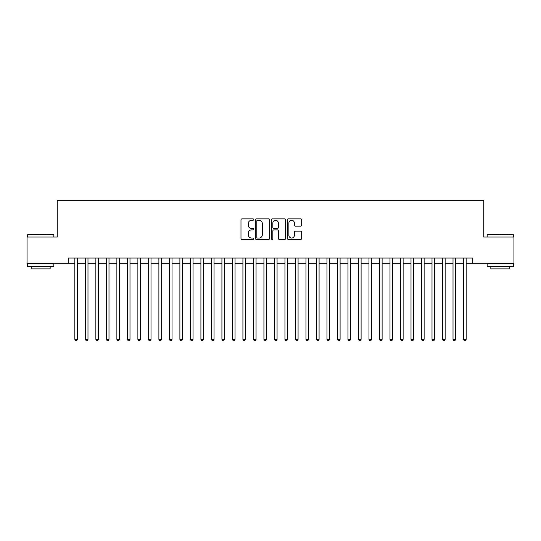 <?xml version="1.0" encoding="UTF-8"?>
<svg xmlns="http://www.w3.org/2000/svg" width="541" height="541" viewBox="0 0 541 541"><rect width="100%" height="100%" fill="white"/><g stroke="black" fill="none" stroke-linecap="round" stroke-linejoin="round"><path stroke-width="0.81" d="M253.695 219.572A0.724 0.724 0 0 0 252.972 218.855L242.016 218.855A1.028 1.028 0 0 0 240.982 219.883L240.982 238.446A1.028 1.028 0 0 0 242.016 239.474L252.972 239.474A0.724 0.724 0 0 0 253.695 238.75A0.724 0.724 0 0 0 252.972 238.033L251.551 238.033A3.3 3.3 0 0 1 248.251 234.733L248.251 233.185A3.3 3.3 0 0 1 251.551 229.884L252.972 229.884A0.724 0.724 0 0 0 253.695 229.161A0.724 0.724 0 0 0 252.972 228.444L251.551 228.444A3.3 3.3 0 0 1 248.251 225.144L248.251 223.595A3.3 3.3 0 0 1 251.551 220.295L252.972 220.295A0.724 0.724 0 0 0 253.695 219.572M300.634 226.124A1.028 1.028 0 0 0 301.668 225.09L301.668 219.883A1.028 1.028 0 0 0 300.634 218.855L288.468 218.855A1.028 1.028 0 0 0 287.433 219.883L287.433 238.446A1.028 1.028 0 0 0 288.468 239.474L300.634 239.474A1.028 1.028 0 0 0 301.668 238.446L301.668 232.157A1.028 1.028 0 0 0 300.634 231.122L295.427 231.122A1.028 1.028 0 0 0 294.399 232.157L294.399 235.274A2.759 2.759 0 0 1 291.64 238.033A2.759 2.759 0 0 1 288.88 235.274L288.88 223.054A2.759 2.759 0 0 1 291.64 220.295A2.759 2.759 0 0 1 294.399 223.054L294.399 225.09A1.028 1.028 0 0 0 295.427 226.124L300.634 226.124M68.281 263.305L27.05 263.305L27.05 237.039L57.251 237.039L57.251 200.278L483.749 200.278L483.749 237.039L513.95 237.039L513.95 263.305L472.719 263.305L472.719 258.05L68.281 258.05L68.281 263.305L74.847 263.305M269.601 219.883A1.028 1.028 0 0 0 268.566 218.855L256.4 218.855A1.028 1.028 0 0 0 255.366 219.883L255.366 238.446A1.028 1.028 0 0 0 256.4 239.474L268.566 239.474A1.028 1.028 0 0 0 269.601 238.446L269.601 219.883M272.434 218.855L284.6 218.855A1.028 1.028 0 0 1 285.634 219.883L285.634 238.446A1.028 1.028 0 0 1 284.6 239.474L279.393 239.474A1.028 1.028 0 0 1 278.365 238.446L278.365 230.919A1.028 1.028 0 0 0 277.33 229.884L273.874 229.884A1.028 1.028 0 0 0 272.847 230.919L272.847 238.75A0.724 0.724 0 0 1 272.123 239.474A0.724 0.724 0 0 1 271.399 238.75L271.399 219.883A1.028 1.028 0 0 1 272.434 218.855M77.471 263.305L85.35 263.305M87.98 263.305L95.858 263.305M98.482 263.305L106.361 263.305M108.991 263.305L116.87 263.305M119.493 263.305L127.372 263.305M129.996 263.305L137.874 263.305M140.504 263.305L148.383 263.305M151.007 263.305L158.885 263.305M161.509 263.305L169.394 263.305M172.018 263.305L179.896 263.305M182.52 263.305L190.398 263.305M193.029 263.305L200.907 263.305M203.531 263.305L211.409 263.305M214.033 263.305L221.918 263.305M224.542 263.305L232.42 263.305M235.044 263.305L242.923 263.305M245.553 263.305L253.431 263.305M256.055 263.305L263.934 263.305M266.557 263.305L274.443 263.305M277.066 263.305L284.945 263.305M287.569 263.305L295.447 263.305M298.077 263.305L305.956 263.305M308.58 263.305L316.458 263.305M319.082 263.305L326.967 263.305M329.591 263.305L337.469 263.305M340.093 263.305L347.971 263.305M350.602 263.305L358.48 263.305M361.104 263.305L368.982 263.305M371.606 263.305L379.491 263.305M382.115 263.305L389.993 263.305M392.617 263.305L400.496 263.305M403.126 263.305L411.004 263.305M413.628 263.305L421.507 263.305M424.13 263.305L432.009 263.305M434.639 263.305L442.518 263.305M445.142 263.305L453.02 263.305M455.65 263.305L463.529 263.305M466.153 263.305L472.719 263.305M257.536 220.295A0.724 0.724 0 0 0 256.813 221.019L256.813 237.31A0.724 0.724 0 0 0 257.536 238.033L259.031 238.033A3.3 3.3 0 0 0 262.331 234.733L262.331 223.595A3.3 3.3 0 0 0 259.031 220.295L257.536 220.295M278.365 223.108A2.759 2.759 0 0 0 275.606 220.349A2.759 2.759 0 0 0 272.847 223.108L272.847 227.409A1.028 1.028 0 0 0 273.874 228.444L277.33 228.444A1.028 1.028 0 0 0 278.365 227.409L278.365 223.108M77.471 258.05L77.471 339.363L74.847 339.363L74.847 258.05M77.471 339.363L76.687 340.722L75.632 340.722L74.847 339.363M27.889 234.415L53.836 234.733L27.889 234.415M40.703 266.456L27.577 266.456L27.577 263.832L53.836 263.832L53.836 266.456L40.703 266.456M50.157 266.456L50.157 268.87L31.25 268.87L31.25 266.456M487.475 234.415L513.423 234.733L487.475 234.415M500.297 266.456L487.164 266.456L487.164 263.832L513.423 263.832L513.423 266.456L500.297 266.456M509.75 266.456L509.75 268.87L490.843 268.87L490.843 266.456M87.98 258.05L87.98 339.363L85.35 339.363L85.35 258.05M87.98 339.363L87.189 340.722L86.141 340.722L85.35 339.363M98.482 258.05L98.482 339.363L95.858 339.363L95.858 258.05M98.482 339.363L97.698 340.722L96.643 340.722L95.858 339.363M108.991 258.05L108.991 339.363L106.361 339.363L106.361 258.05M108.991 339.363L108.2 340.722L107.152 340.722L106.361 339.363M119.493 258.05L119.493 339.363L116.87 339.363L116.87 258.05M119.493 339.363L118.702 340.722L117.654 340.722L116.87 339.363M129.996 258.05L129.996 339.363L127.372 339.363L127.372 258.05M129.996 339.363L129.211 340.722L128.156 340.722L127.372 339.363M140.504 258.05L140.504 339.363L137.874 339.363L137.874 258.05M140.504 339.363L139.713 340.722L138.665 340.722L137.874 339.363M151.007 258.05L151.007 339.363L148.383 339.363L148.383 258.05M151.007 339.363L150.222 340.722L149.167 340.722L148.383 339.363M161.509 258.05L161.509 339.363L158.885 339.363L158.885 258.05M161.509 339.363L160.724 340.722L159.676 340.722L158.885 339.363M172.018 258.05L172.018 339.363L169.394 339.363L169.394 258.05M172.018 339.363L171.226 340.722L170.178 340.722L169.394 339.363M182.52 258.05L182.52 339.363L179.896 339.363L179.896 258.05M182.52 339.363L181.735 340.722L180.68 340.722L179.896 339.363M193.029 258.05L193.029 339.363L190.398 339.363L190.398 258.05M193.029 339.363L192.238 340.722L191.189 340.722L190.398 339.363M203.531 258.05L203.531 339.363L200.907 339.363L200.907 258.05M203.531 339.363L202.747 340.722L201.692 340.722L200.907 339.363M214.033 258.05L214.033 339.363L211.409 339.363L211.409 258.05M214.033 339.363L213.249 340.722L212.2 340.722L211.409 339.363M224.542 258.05L224.542 339.363L221.918 339.363L221.918 258.05M224.542 339.363L223.751 340.722L222.703 340.722L221.918 339.363M235.044 258.05L235.044 339.363L232.42 339.363L232.42 258.05M235.044 339.363L234.26 340.722L233.205 340.722L232.42 339.363M245.553 258.05L245.553 339.363L242.923 339.363L242.923 258.05M245.553 339.363L244.762 340.722L243.714 340.722L242.923 339.363M256.055 258.05L256.055 339.363L253.431 339.363L253.431 258.05M256.055 339.363L255.271 340.722L254.216 340.722L253.431 339.363M266.557 258.05L266.557 339.363L263.934 339.363L263.934 258.05M266.557 339.363L265.773 340.722L264.725 340.722L263.934 339.363M277.066 258.05L277.066 339.363L274.443 339.363L274.443 258.05M277.066 339.363L276.275 340.722L275.227 340.722L274.443 339.363M287.569 258.05L287.569 339.363L284.945 339.363L284.945 258.05M287.569 339.363L286.784 340.722L285.729 340.722L284.945 339.363M298.077 258.05L298.077 339.363L295.447 339.363L295.447 258.05M298.077 339.363L297.286 340.722L296.238 340.722L295.447 339.363M308.58 258.05L308.58 339.363L305.956 339.363L305.956 258.05M308.58 339.363L307.795 340.722L306.74 340.722L305.956 339.363M319.082 258.05L319.082 339.363L316.458 339.363L316.458 258.05M319.082 339.363L318.297 340.722L317.249 340.722L316.458 339.363M329.591 258.05L329.591 339.363L326.967 339.363L326.967 258.05M329.591 339.363L328.8 340.722L327.751 340.722L326.967 339.363M340.093 258.05L340.093 339.363L337.469 339.363L337.469 258.05M340.093 339.363L339.308 340.722L338.253 340.722L337.469 339.363M350.602 258.05L350.602 339.363L347.971 339.363L347.971 258.05M350.602 339.363L349.811 340.722L348.762 340.722L347.971 339.363M361.104 258.05L361.104 339.363L358.48 339.363L358.48 258.05M361.104 339.363L360.32 340.722L359.265 340.722L358.48 339.363M371.606 258.05L371.606 339.363L368.982 339.363L368.982 258.05M371.606 339.363L370.822 340.722L369.773 340.722L368.982 339.363M382.115 258.05L382.115 339.363L379.491 339.363L379.491 258.05M382.115 339.363L381.324 340.722L380.276 340.722L379.491 339.363M392.617 258.05L392.617 339.363L389.993 339.363L389.993 258.05M392.617 339.363L391.833 340.722L390.778 340.722L389.993 339.363M403.126 258.05L403.126 339.363L400.496 339.363L400.496 258.05M403.126 339.363L402.335 340.722L401.287 340.722L400.496 339.363M413.628 258.05L413.628 339.363L411.004 339.363L411.004 258.05M413.628 339.363L412.844 340.722L411.789 340.722L411.004 339.363M424.13 258.05L424.13 339.363L421.507 339.363L421.507 258.05M424.13 339.363L423.346 340.722L422.298 340.722L421.507 339.363M434.639 258.05L434.639 339.363L432.009 339.363L432.009 258.05M434.639 339.363L433.848 340.722L432.8 340.722L432.009 339.363M445.142 258.05L445.142 339.363L442.518 339.363L442.518 258.05M445.142 339.363L444.357 340.722L443.302 340.722L442.518 339.363M455.65 258.05L455.65 339.363L453.02 339.363L453.02 258.05M455.65 339.363L454.859 340.722L453.811 340.722L453.02 339.363M466.153 258.05L466.153 339.363L463.529 339.363L463.529 258.05M466.153 339.363L465.368 340.722L464.313 340.722L463.529 339.363M27.577 237.039L27.577 234.733M33.562 263.832L33.562 263.305M47.851 263.832L47.851 263.305M53.836 237.039L53.836 234.733M487.164 237.039L487.164 234.733M493.149 263.832L493.149 263.305M507.438 263.832L507.438 263.305M513.423 237.039L513.423 234.733"/></g></svg>
